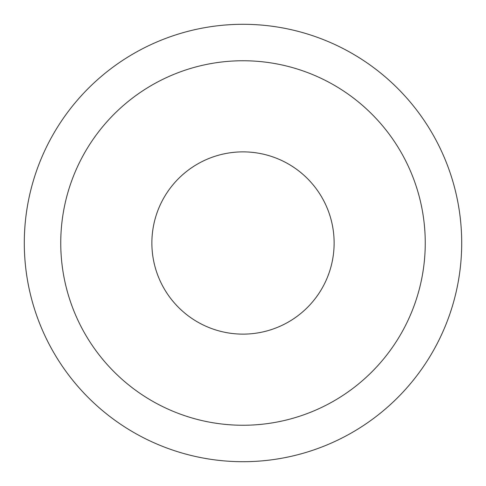 <?xml version="1.0" encoding="UTF-8"?>
<svg xmlns="http://www.w3.org/2000/svg" width="486" height="486" viewBox="0 0 486 486"><rect width="100%" height="100%" fill="white"/><g stroke="black" fill="none" stroke-linecap="round" stroke-linejoin="round"><path stroke-width="0.73" d="M243 151.875A91.125 91.125 0 0 0 151.875 243A91.125 91.125 0 0 0 243 334.125A91.125 91.125 0 0 0 334.125 243A91.125 91.125 0 0 0 243 151.875M243 60.75A182.25 182.25 0 0 0 60.75 243A182.25 182.25 0 0 0 243 425.25A182.25 182.25 0 0 0 425.25 243A182.25 182.25 0 0 0 243 60.75M243 24.3A218.7 218.7 0 0 1 461.7 243A218.7 218.7 0 0 1 243 461.7A218.7 218.7 0 0 1 24.3 243A218.7 218.7 0 0 1 243 24.3"/></g></svg>
